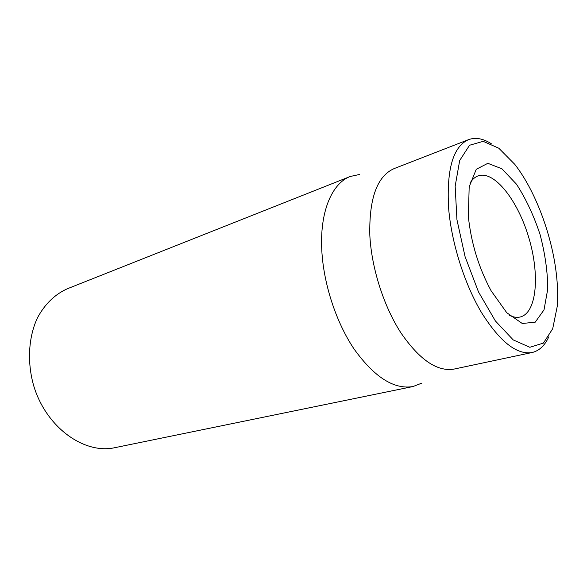 <?xml version="1.0" encoding="UTF-8"?>
<svg xmlns="http://www.w3.org/2000/svg" width="587" height="587" viewBox="0 0 587 587"><rect width="100%" height="100%" fill="white"/><g stroke="black" fill="none" stroke-linecap="round" stroke-linejoin="round"><path stroke-width="0.88" d="M469.974 183.159C472.242 179.431 474.971 176.995 478.156 175.851C494.379 170.193 517.873 200.519 528.784 237.588C539.974 274.584 536.944 312.82 520.273 316.98C516.986 317.772 513.368 317.229 509.428 315.351M468.345 216.478C471.104 242.937 478.691 267.694 491.099 290.763L506.757 312.717L522.261 323.488L535.234 322.168L544.017 309.863L547.759 289.009C547.678 271.862 545.088 253.606 539.989 234.25C533.642 215.26 525.805 198.575 516.472 184.186L501.914 168.792L487.826 163.311L476.248 169.32L469.182 186.827L468.345 216.478M556.175 272.515C557.679 284.776 558.032 296.105 557.217 306.502L552.697 328.764L543.393 343.094L529.841 347.291L513.236 339.932L495.362 320.928L478.522 291.974L465.065 256.607L456.935 219.655L455.16 186.204L459.687 160.515L469.549 145.253L483.174 141.342L498.818 148.225L514.799 164.367C535.006 190.239 551.501 233.912 556.175 272.515M350.27 176.474L67.564 288.672C55.024 294.219 44.986 303.934 37.458 317.809C28.543 336.916 26.965 361.761 33.591 385.38C45.955 427.395 84.234 454.617 115.008 447.646L412.969 386.547C394.016 389.709 374.418 377.236 354.152 349.126C335.493 321.441 322.689 281.239 321.654 246.87C320.399 209.985 332.55 183.107 350.27 176.474L359.684 174.449M491.268 143.698C483.042 138.488 475.47 137.138 468.536 139.655C453.091 146.486 446.458 169.35 448.622 208.246C451.462 242.761 464.434 283.859 481.487 312.533C499.889 341.715 516.751 355.04 532.064 352.53C539.24 350.835 544.846 345.552 548.867 336.689M468.536 139.655L394.222 168.557C377.214 175.983 369.076 198.164 369.817 235.093C371.446 267.797 383.685 306.216 400.877 332.8C419.514 359.838 437.249 371.931 454.067 369.076L532.064 352.53M421.95 383.084L412.969 386.547"/></g></svg>
